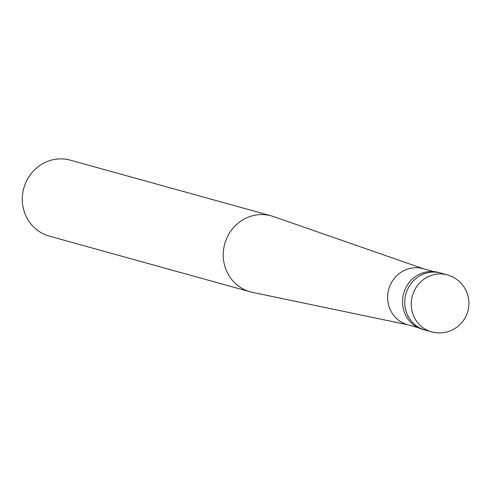 <?xml version="1.0" encoding="UTF-8"?>
<svg xmlns="http://www.w3.org/2000/svg" width="492" height="492" viewBox="0 0 492 492"><rect width="100%" height="100%" fill="white"/><g stroke="black" fill="none" stroke-linecap="round" stroke-linejoin="round"><path stroke-width="0.74" d="M431.484 331.836L424.971 330.027A29.557 28.026 105.5 0 1 421.423 328.767A29.557 28.026 -74.5 0 1 406.447 292.168A29.557 28.026 -74.5 0 1 440.764 273.066L438.538 272.451A29.557 28.026 -74.5 0 0 404.227 291.547A29.557 28.026 -74.5 0 0 419.202 328.152A29.557 28.026 105.5 0 0 422.751 329.412L424.971 330.027A29.557 28.026 105.5 0 1 421.423 328.767A29.557 28.026 -74.5 0 1 406.447 292.168A29.557 28.026 -74.5 0 1 440.764 273.066L447.277 274.874A29.557 28.026 -74.5 0 0 412.96 293.97A29.557 28.026 -74.5 0 0 427.935 330.575A29.557 28.026 105.5 0 0 431.484 331.836A29.557 29.557 0 0 0 467.234 313.244A29.557 29.557 0 0 0 447.277 274.874M417.972 327.58L407.517 324.677A29.065 27.558 105.5 0 1 404.03 323.441A29.065 27.558 -74.5 0 1 389.301 287.445A29.065 27.558 -74.5 0 1 423.046 268.669L433.495 271.566M408.329 324.904L252.445 292.353A39.409 37.367 105.5 0 1 250.219 291.811A39.409 37.367 105.5 0 1 245.49 290.132A39.409 37.367 -74.5 0 1 225.527 241.326A39.409 37.367 -74.5 0 1 271.276 215.865A39.409 37.367 -74.5 0 1 273.46 216.542L423.858 268.89M250.219 291.811L49.298 236.117A39.409 37.367 105.5 0 1 44.569 234.432A39.409 37.367 -74.5 0 1 24.6 185.632A39.409 37.367 -74.5 0 1 70.35 160.164L271.276 215.865"/></g></svg>
